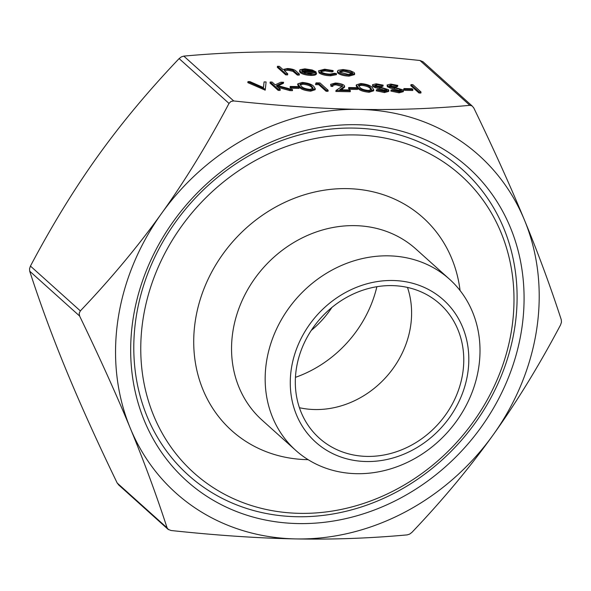 <?xml version="1.0" encoding="UTF-8"?>
<svg xmlns="http://www.w3.org/2000/svg" width="591" height="591" viewBox="0 0 591 591"><rect width="100%" height="100%" fill="white"/><g stroke="black" fill="none" stroke-linecap="round" stroke-linejoin="round"><path stroke-width="0.89" d="M295.699 450.335L262.079 420.135A115.046 100.869 -48.1 0 1 243.337 297.953A115.046 100.869 -48.1 0 1 354.859 225.636A115.046 100.869 -48.1 0 1 415.857 248.981L449.478 279.188A115.046 100.869 131.9 0 0 388.479 255.837A115.046 100.869 131.9 0 0 276.95 328.16A115.046 100.869 131.9 0 0 295.699 450.335A115.046 100.869 131.9 0 0 356.698 473.687A115.046 100.869 131.9 0 0 468.22 401.363A115.046 100.869 131.9 0 0 449.478 279.188M308.118 459.665A143.133 125.491 -48.1 0 1 307.608 459.658A143.133 125.491 -48.1 0 1 195.185 321.689A143.133 125.491 -48.1 0 1 347.146 188.625A143.133 125.491 -48.1 0 1 460.071 290.536M407.495 287.433A90.201 79.083 -48.1 0 1 314.922 409.541A90.201 79.083 -48.1 0 1 299.423 407.716M367.085 456.407A90.201 79.083 -48.1 0 1 319.258 438.108A90.201 79.083 -48.1 0 1 304.557 342.315A90.201 79.083 -48.1 0 1 392.003 285.608A90.201 79.083 -48.1 0 1 439.822 303.914A90.201 79.083 -48.1 0 1 454.523 399.708A90.201 79.083 -48.1 0 1 367.085 456.407M376.873 286.716A115.046 100.869 -48.1 0 1 295.441 377.346M331.898 307.453A90.201 79.083 -48.1 0 1 311.265 330.421M356.469 124.708A210.647 184.688 -48.1 0 1 521.919 327.746A210.647 184.688 -48.1 0 1 298.285 523.574A210.647 184.688 -48.1 0 1 132.835 320.536A210.647 184.688 -48.1 0 1 356.469 124.708M353.795 128.084A205.24 179.952 -48.1 0 1 514.997 325.922A205.24 179.952 -48.1 0 1 297.096 516.726A205.24 179.952 -48.1 0 1 135.893 318.889A205.24 179.952 -48.1 0 1 353.795 128.084M299.777 513.35A199.839 175.217 131.9 0 0 511.946 327.562A199.839 175.217 131.9 0 0 354.977 134.933A199.839 175.217 131.9 0 0 142.808 320.721A199.839 175.217 131.9 0 0 299.777 513.35M366.339 461.527A95.602 83.819 -48.1 0 1 291.252 369.375A95.602 83.819 -48.1 0 1 392.749 280.496A95.602 83.819 -48.1 0 1 467.836 372.648A95.602 83.819 -48.1 0 1 366.339 461.527M168.494 529.639L167.09 527.866C156.327 494.748 144.056 461.519 130.271 428.165C116.516 394.84 99.628 357.459 79.6 316.015L79.157 313.319L80.346 310.903C111.138 278.553 138.22 246.055 161.602 213.388C185.013 180.75 207.485 144.101 229.013 103.425L230.963 101.46L233.704 100.95C279.89 105.885 321.563 108.692 358.707 109.365C395.889 110.066 432.937 108.722 469.86 105.331L472.106 105.929L473.805 107.968C493.84 149.405 510.727 186.793 524.483 220.118C538.268 253.465 550.539 286.701 561.302 319.82L561.45 322.258L560.556 324.932C539.029 365.6 516.556 402.257 493.153 434.895C469.771 467.555 442.681 500.06 411.89 532.402L409.644 534.109L407.199 534.885C370.276 538.275 333.221 539.62 296.047 538.918C258.895 538.238 217.229 535.439 171.035 530.504L168.036 529.285L118.414 484.701M472.106 105.929L422.964 61.715L419.965 60.496C373.771 55.561 332.105 52.762 294.953 52.082C257.779 51.38 220.724 52.725 183.801 56.115L181.356 56.891L179.11 58.598C148.319 90.94 121.229 123.445 97.847 156.105C74.444 188.743 51.971 225.4 30.444 266.068L29.55 268.742L29.698 271.18C40.461 304.299 52.732 337.535 66.517 370.882C80.273 404.207 97.16 441.595 117.195 483.032L118.894 485.071M264.081 81.913L266.113 81.95L265.204 90.15L247.821 82.637L247.976 81.61L250 81.647L263.49 87.571L264.081 81.913L263.446 87.549M283.577 82.267L276.869 85.377L292.567 89.633L290.041 89.588L276.3 85.858L280.245 89.404L280.097 90.43L278.206 90.393L270.021 83.043L270.176 82.023L272.067 82.06L275.184 84.853L280.873 82.223L283.577 82.267L283.421 83.294L278.169 85.725M292.567 89.633L292.419 90.659L289.893 90.608L277.992 87.379M290.905 88.229L290.07 87.475L290.218 86.456L298.337 86.604L299.179 87.357L299.031 88.384L290.905 88.229L291.06 87.209L290.218 86.456M315.284 88.716L315.136 89.743L310.652 91.177C304.786 90.593 301.004 89.263 299.297 87.187L297.694 84.816L297.842 83.796L302.2 82.43C308.125 83.013 311.989 84.343 313.791 86.434L315.284 88.716L310.8 90.157C304.934 89.566 301.151 88.236 299.445 86.168L297.842 83.796M328.02 91.317L326.121 91.28L318.785 84.69L315.535 84.624L316.082 82.873L319.99 82.947L328.168 90.297L328.02 91.317M342.315 86.559L335.917 84.823L332.947 85.259M342.307 85.37L336.072 83.796L332.74 84.69L332.91 86.426L331.019 86.389L330.642 84.343L335.326 83.043C339.337 83.22 342.27 83.988 344.139 85.348L344.627 86.286L339.699 89.773L349.525 89.95L350.367 90.704L350.219 91.731L335.865 91.465L336.02 90.438L342.662 86.057L342.307 85.37L342.159 86.397M344.627 86.286L344.479 87.305L341.206 89.795M349.384 89.315L348.55 88.561L348.697 87.534L356.816 87.69L357.658 88.443L357.511 89.463L349.384 89.315L349.532 88.288L348.697 87.534M373.763 89.802L373.615 90.822L369.131 92.262C363.266 91.679 359.483 90.342 357.769 88.273L356.166 85.902L356.321 84.875L360.68 83.516C366.605 84.099 370.468 85.429 372.271 87.52L373.763 89.802L369.279 91.243C363.413 90.652 359.631 89.322 357.924 87.246L356.321 84.875M386.758 90.046L384.963 88.864L375.278 86.559L372.855 85.422L372.493 84.735L376.149 83.804L383.16 85.148L381.949 85.569L376.777 84.55L374.716 85.422L388.427 89.647L388.826 90.386L388.679 91.406L384.46 92.551L376.253 90.822L376.401 89.802L377.775 89.463L383.773 90.77C386.137 90.785 387.053 90.393 386.521 89.603L386.403 90.43M386.374 90.622L375.13 87.586L372.707 86.441L372.493 84.735M383.16 85.148L383.012 86.175L381.801 86.596L375.086 85.68M401.378 90.312L399.582 89.138L389.897 86.833L387.474 85.695L387.112 85.008L390.769 84.07L397.78 85.422L396.568 85.843L391.397 84.823L389.336 85.695L403.047 89.921L403.446 90.659L403.298 91.679L399.08 92.817L390.873 91.095L391.02 90.068L392.394 89.729L398.393 91.044C400.757 91.058 401.673 90.667 401.141 89.876L401.023 90.696M400.993 90.896L389.75 87.852L387.327 86.714L387.112 85.008M397.78 85.422L397.632 86.441L396.421 86.862L389.705 85.954M404.613 90.334L403.779 89.581L403.926 88.561L412.045 88.709L412.887 89.463L412.74 90.489L404.613 90.334L404.761 89.315L403.926 88.561M418.982 93.001L410.804 85.658L410.952 84.631L412.85 84.668L421.028 92.019L420.881 93.038L418.982 93.001L419.13 91.982L410.952 84.631M299.393 74.089L297.495 74.052L293.106 70.299L287.943 69.169C285.357 69.184 284.138 69.627 284.278 70.499L287.751 73.875L287.603 74.894L285.704 74.858L277.319 67.322L277.467 66.303L279.358 66.34L282.904 69.516L287.544 68.519C292.057 68.837 294.99 69.775 296.342 71.348L299.393 74.089L299.245 75.109L297.347 75.079L292.959 71.326L287.787 70.196L284.448 70.78M316.525 73.048C316.082 74.001 314.249 74.451 311.051 74.4C306.079 74.163 302.466 73.195 300.213 71.489L299.992 69.731L304.912 68.837L312.299 70.011L316.052 71.91L302.245 71.651L310.076 73.735L314.501 72.708L316.525 73.048L316.377 74.067C315.926 75.02 314.102 75.471 310.903 75.419C305.931 75.19 302.311 74.222 300.058 72.508L299.844 70.75M316.052 71.91L315.816 72.929M314.331 72.9L304.217 72.715M333.154 70.595L331.95 70.913L325.286 69.864L320.588 71.046L321.024 71.843C322.989 73.203 325.988 73.956 330.014 74.104L334.572 73.262L336.56 73.653L330.716 74.761C325.552 74.577 321.711 73.609 319.192 71.873L318.615 70.78L324.688 69.206L333.154 70.595L333.006 71.622L331.802 71.932L325.131 70.883L320.78 71.592M336.56 73.653L336.412 74.68L330.568 75.781C325.397 75.596 321.556 74.636 319.044 72.892L318.615 70.78M354.674 73.587L354.526 74.606L349.037 76.128C343.999 75.899 340.305 74.924 337.963 73.218L337.358 72.087L338.111 70.329L343.002 69.546L349.842 70.536L354.083 72.486L354.674 73.587L349.185 75.101C344.147 74.872 340.46 73.905 338.111 72.191L337.505 71.068M130.271 428.165A226.848 198.894 131.9 0 0 296.047 538.918A226.848 198.894 131.9 0 0 493.153 434.895A226.848 198.894 131.9 0 0 524.483 220.118A226.848 198.894 131.9 0 0 358.707 109.365A226.848 198.894 131.9 0 0 161.602 213.388A226.848 198.894 131.9 0 0 130.271 428.165M343.726 70.203L339.552 71.385L340.01 72.228L348.439 74.444L352.635 73.291L352.199 72.457L343.726 70.203L343.578 71.23L339.729 71.925M338.111 72.191L337.963 73.218M349.185 75.101L349.037 76.128M352.199 72.457L352.044 73.476L343.578 71.23M319.192 71.873L319.044 72.892M330.716 74.761L330.568 75.781M325.286 69.864L325.131 70.883M331.95 70.913L331.802 71.932M299.445 71.371L299.992 69.731M301.713 70.994L313.422 71.216L305.739 69.502L302.326 69.93L301.683 70.624M300.213 71.489L300.058 72.508M311.051 74.4L310.903 75.419M310.46 71.156L305.591 70.521L302.075 71.001M305.739 69.502L305.591 70.521M302.326 69.93L302.178 70.957M287.751 73.875L285.852 73.838L285.704 74.858M285.852 73.838L277.467 66.303M287.943 69.169L287.787 70.196M293.106 70.299L292.959 71.326M297.495 74.052L297.347 75.079M421.028 92.019L419.13 91.982M412.887 89.463L404.761 89.315M403.446 90.659L399.228 91.797L399.08 92.817M399.228 91.797L391.02 90.068M391.397 84.823L391.249 85.843M396.568 85.843L396.421 86.862M387.474 85.695L387.327 86.714M389.897 86.833L389.75 87.852M399.582 89.138L399.435 90.164M388.826 90.386L384.615 91.524L384.46 92.551M384.615 91.524L376.401 89.802M376.777 84.55L376.63 85.577M381.949 85.569L381.801 86.596M372.855 85.422L372.707 86.441M375.278 86.559L375.13 87.586M384.963 88.864L384.815 89.891M359.816 87.283C361.042 88.901 363.938 89.965 368.503 90.489L371.628 89.307L370.372 87.475C369.05 85.865 366.117 84.794 361.581 84.269L358.419 85.289L359.816 87.283M369.279 91.243L369.131 92.262M357.924 87.246L357.769 88.273M361.581 84.269L361.433 85.296L358.545 85.85M371.48 90.334L370.225 88.502C368.902 86.892 365.969 85.821 361.433 85.296M370.372 87.475L370.225 88.502M357.658 88.443L349.532 88.288M336.072 83.796L335.917 84.823M350.367 90.704L336.02 90.438M333.065 85.4L331.167 85.37L331.019 86.389M331.167 85.37L330.642 84.343M328.168 90.297L326.269 90.26L318.933 83.663L318.785 84.69M318.933 83.663L315.683 83.604M326.269 90.26L326.121 91.28M301.336 86.197C302.562 87.815 305.458 88.886 310.024 89.404L313.149 88.229L311.893 86.397C310.57 84.779 307.645 83.715 303.102 83.183L299.94 84.203L301.336 86.197M310.8 90.157L310.652 91.177M299.445 86.168L299.297 87.187M303.102 83.183L302.954 84.21L300.065 84.772M313.001 89.248L311.745 87.416C310.423 85.806 307.49 84.735 302.954 84.21M311.893 86.397L311.745 87.416M299.179 87.357L291.06 87.209M280.245 89.404L278.354 89.374L278.206 90.393M278.354 89.374L270.176 82.023M290.041 89.588L289.893 90.608M265.359 89.13L264.938 90.15M265.086 89.123L247.976 81.61M167.09 527.866L117.195 483.032M29.698 271.18L79.6 316.015M179.11 58.598L229.013 103.425M419.965 60.496L469.86 105.331M233.704 100.95L183.801 56.115M80.346 310.903L30.444 266.068M294.687 71.526L294.54 72.553M394.47 87.896L394.323 88.916M379.85 87.623L379.703 88.65M342.802 87.904L342.654 88.931"/></g></svg>
